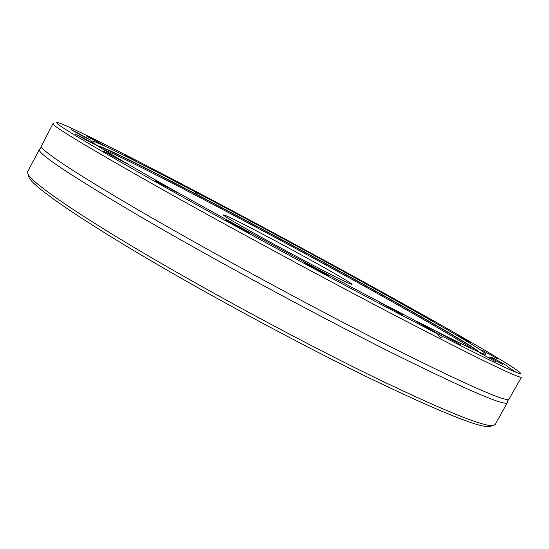 <?xml version="1.0" encoding="UTF-8"?>
<svg xmlns="http://www.w3.org/2000/svg" width="549" height="549" viewBox="0 0 549 549"><rect width="100%" height="100%" fill="white"/><g stroke="black" fill="none" stroke-linecap="round" stroke-linejoin="round"><path stroke-width="0.82" d="M389.955 346.515C464.344 383.758 503.982 401.381 508.854 399.391L521.529 377.026C520.74 379.297 481.665 360.398 404.297 320.328C330.347 281.815 229.901 227.451 158.778 187.456C87.167 146.96 51.894 125.7 52.951 123.669L41.175 146.521C42.095 151.208 79.248 175.886 149.651 216.553C219.868 257.11 317.349 309.835 389.955 346.515M489.248 356.96L502.417 364.371L489.248 356.96M311.434 265.894L304.722 262.642L321.618 272.187L328.233 275.378L311.434 265.894M233.222 223.498L225.708 219.847L241.786 228.912L249.198 232.508L233.222 223.498M163.286 184.732L155.195 180.779L178.24 193.145L163.286 184.732M111.742 155.271L103.432 151.174L125.646 163.067L111.742 155.271M83.565 138.094L75.405 134.045L88.43 141.326L96.507 145.327L83.565 138.094M78.713 133.469L70.993 129.612L83.201 136.427L90.853 140.242L78.713 133.469M93.913 139.837L86.79 136.269L105.435 146.26L93.913 139.837M124.623 154.9L135.74 161.083L124.623 154.9M166.333 176.27L177.231 182.33L166.333 176.27M215.084 201.847L225.975 207.906L215.084 201.847M267.562 229.859L278.638 236.022L267.562 229.859M320.87 258.73L332.33 265.112L320.87 258.73M372.243 286.969L384.286 293.688L372.243 286.969M418.715 312.971L431.535 320.129L418.715 312.971M456.843 334.856L470.596 342.549L456.843 334.856M482.578 350.399L497.36 358.682L482.578 350.399M491.417 357.076L507.214 365.95L491.417 357.076M479.133 352.444L495.795 361.825L479.133 352.444M443.283 334.952L438.129 332.454L460.467 344.648L443.283 334.952M385.192 305.011L379.318 302.17L402.431 314.749L385.192 305.011M473.073 349.342C444.079 329.654 319.106 260.336 221.714 208.97C167.548 180.367 119.586 156.033 102.642 149.053M195.039 191.773C138.492 162.127 92.856 139.377 91.594 141.045C91.127 142.802 120.787 160.507 180.573 194.168C239.659 227.279 322.332 272.043 384.43 304.544L411.825 318.791L437.498 333.833L404.4 316.656C329.256 277.389 226.668 221.823 156.026 182.138C85.191 142.116 52.203 122.221 57.069 122.454C63.094 122.976 117.61 150.337 181.877 184.059L195.039 191.773L196.268 193.914L199.212 193.955L221.103 205.498C333.058 264.652 484.218 348.718 485.824 354.201C485.385 355.649 462.361 344.69 416.76 321.337L442.501 336.407C497.421 364.44 523.348 376.607 520.287 372.915C516.115 368.05 468.139 340.057 408.538 306.754C348.162 273.045 276.456 234.094 211.482 199.664L185.987 186.214L199.212 193.955M28.665 176.304L29.118 177.691C33.173 186.193 71.699 213.698 140.016 254.29C208.195 294.799 300.55 344.6 370.486 378.597C439.948 411.935 479.579 427.918 489.372 426.546L490.779 426.168M39.329 149.506L27.608 171.734L27.903 173.992C31.917 182.357 70.821 209.944 140.002 250.948C209.039 291.862 302.636 342.343 373.354 376.82C443.571 410.631 483.497 426.868 493.132 425.537L495.184 424.549L507.365 402.575C505.512 406.754 465.614 389.461 387.663 350.701C313.246 313.294 212.964 258.97 142.527 217.926C71.686 176.215 37.284 153.411 39.329 149.506L40.756 147.976L41.175 146.521M515.93 372.195L506.995 366.355M442.501 336.407L441.54 337.539L440.188 337.409L437.498 333.833M508.854 399.391L507.859 400.537L507.365 402.575M315.455 266.526C275.028 245.389 222.654 215.97 223.381 214.947C224.218 214.426 237.381 220.856 262.854 234.231C303.206 255.415 355.683 284.897 351.827 284.396C349.686 284.032 337.56 278.075 315.455 266.526M53.425 123.525L52.951 123.669M478.021 351.566C465.216 340.215 326.813 263.246 222.173 208.037C160.404 175.378 106.451 148.127 98.079 146.137M478.769 351.895L477.575 350.797C459.252 336.654 324.809 261.99 222.221 207.838C324.795 261.976 459.163 336.571 477.575 350.797M222.173 207.817C162.614 176.325 110.37 149.863 98.964 146.082L97.393 145.684M489.372 426.546L493.132 425.537M29.118 177.691L27.903 173.992M222.201 207.817C162.628 176.325 110.473 149.884 98.964 146.082"/></g></svg>
